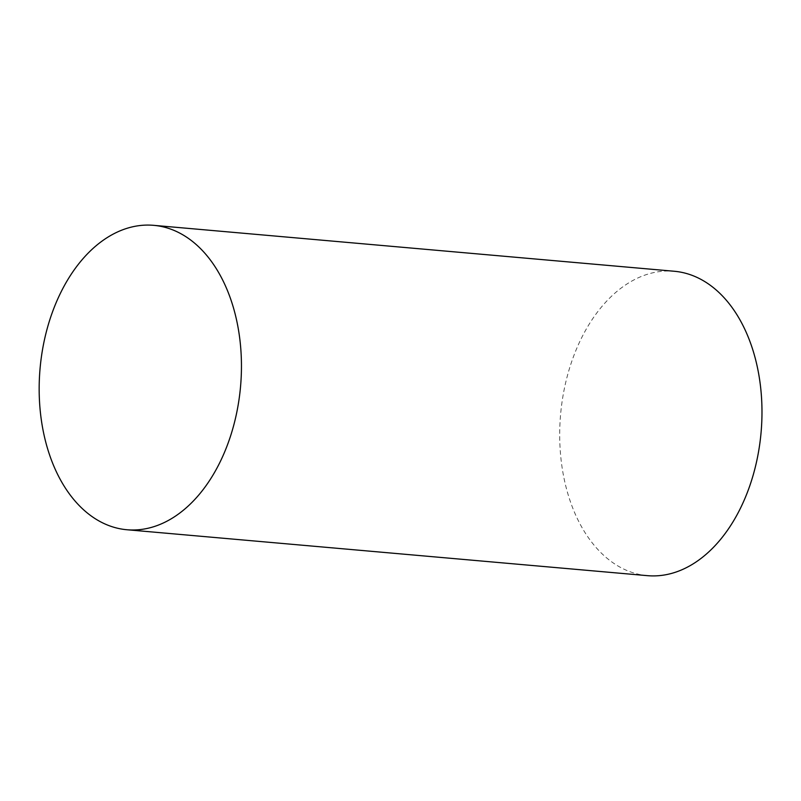 <?xml version="1.0" encoding="UTF-8"?>
<svg xmlns="http://www.w3.org/2000/svg" width="801" height="801" viewBox="0 0 801 801"><rect width="100%" height="100%" fill="white"/><g stroke="black" fill="none" stroke-linecap="round" stroke-linejoin="round"><path stroke-width="0.6" stroke-dasharray="4 3" d="M647.408 575.659A152.791 100.646 95 0 1 560.58 414.618A152.791 100.646 95 0 1 674.262 271.259"/><path stroke-width="1.2" d="M153.732 225.341L674.262 271.259A152.791 100.646 95 0 1 760.469 385.992A152.791 100.646 95 0 1 707.493 553.06A152.791 100.646 95 0 1 647.408 575.659L126.878 529.741A152.791 100.646 95 0 1 40.05 368.7A152.791 100.646 95 0 1 153.732 225.341A152.791 100.646 95 0 1 239.94 340.075A152.791 100.646 95 0 1 186.963 507.153A152.791 100.646 95 0 1 126.878 529.741"/></g></svg>
